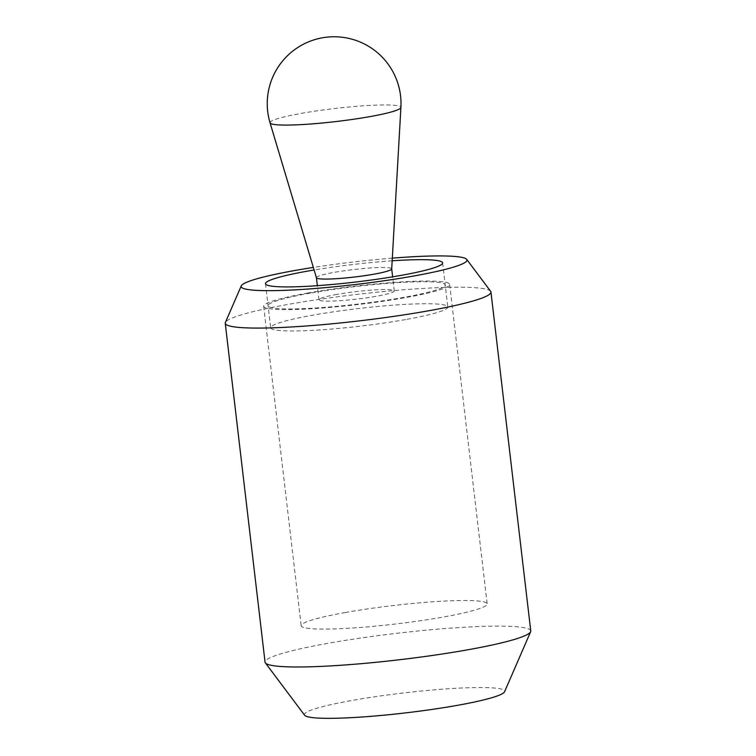 <?xml version="1.0" encoding="UTF-8"?>
<svg xmlns="http://www.w3.org/2000/svg" width="756" height="756" viewBox="0 0 756 756"><rect width="100%" height="100%" fill="white"/><g stroke="black" fill="none" stroke-linecap="round" stroke-linejoin="round"><path stroke-width="0.57" stroke-dasharray="3.78 2.83" d="M307.957 293.016A93.64 9.299 -6.7 0 0 263.655 306.256A93.64 9.299 -6.7 0 0 311.727 308.75A93.64 9.299 -6.7 0 0 405.339 297.647A93.64 9.299 -6.7 0 0 449.64 284.407A93.64 9.299 -6.7 0 0 401.568 281.903A93.64 9.299 -6.7 0 0 307.957 293.016M345.492 612.483A93.64 9.299 -6.7 0 0 301.181 625.722A93.64 9.299 -6.7 0 0 349.253 628.217A93.64 9.299 -6.7 0 0 442.865 617.113A93.64 9.299 -6.7 0 0 487.176 603.874A93.64 9.299 -6.7 0 0 439.094 601.379A93.64 9.299 -6.7 0 0 345.492 612.483M310.281 293.12A89.18 8.855 -6.7 0 0 268.078 305.736A89.18 8.855 -6.7 0 0 313.863 308.108A89.18 8.855 -6.7 0 0 403.014 297.533A89.18 8.855 -6.7 0 0 445.218 284.927A89.18 8.855 -6.7 0 0 399.433 282.546A89.18 8.855 -6.7 0 0 310.281 293.12A89.18 8.855 173.3 0 1 399.433 282.546A89.18 8.855 173.3 0 1 445.218 284.927A89.18 8.855 173.3 0 1 403.014 297.533A89.18 8.855 173.3 0 1 313.863 308.108A89.18 8.855 173.3 0 1 268.078 305.736A89.18 8.855 173.3 0 1 310.281 293.12M490.635 291.296A133.765 13.287 -6.7 0 0 288.537 304.337A133.765 13.287 -6.7 0 0 225.373 322.462M392.317 258.146A113.702 11.293 -6.7 0 0 313.334 267.426M530.759 630.939A133.765 13.287 -6.7 0 0 462.077 627.376A133.765 13.287 -6.7 0 0 328.35 643.243A133.765 13.287 -6.7 0 0 265.054 662.152M304.621 715.242A100.831 10.017 173.3 0 1 352.098 700.434A100.831 10.017 173.3 0 1 455.405 688.329A100.831 10.017 173.3 0 1 504.573 691.759M392.166 260.811A89.18 8.855 -6.7 0 0 314.099 269.986M405.603 319.561A89.18 8.855 173.3 0 1 316.452 330.145A89.18 8.855 173.3 0 1 270.667 327.764A89.18 8.855 173.3 0 1 312.861 315.157A89.18 8.855 173.3 0 1 402.012 304.573A89.18 8.855 173.3 0 1 447.807 306.955A89.18 8.855 173.3 0 1 405.603 319.561M316.433 277.764A37.904 3.761 173.3 0 1 316.414 277.698A37.904 3.761 173.3 0 1 334.35 272.34A37.904 3.761 173.3 0 1 372.235 267.851A37.904 3.761 173.3 0 1 391.702 268.862L391.702 268.89M336.94 294.386A37.904 3.761 -6.7 0 0 319.004 299.754A37.904 3.761 -6.7 0 0 338.461 300.765A37.904 3.761 -6.7 0 0 376.356 296.267A37.904 3.761 -6.7 0 0 394.292 290.909A37.904 3.761 -6.7 0 0 374.825 289.898A37.904 3.761 -6.7 0 0 336.94 294.386M270.053 122.822A65.885 6.539 173.3 0 1 301.209 113.391A65.885 6.539 173.3 0 1 367.567 105.547A65.885 6.539 173.3 0 1 400.907 107.456M263.655 306.256L301.181 625.722M265.488 283.698L270.667 327.764M442.629 262.89L447.807 306.955M449.64 284.407L487.176 603.874M319.004 299.754L317.35 285.683M394.292 290.909L392.638 276.838"/><path stroke-width="1.13" d="M314.099 269.986A89.18 8.855 -6.7 0 0 307.692 271.092A89.18 8.855 -6.7 0 0 265.488 283.698A89.18 8.855 -6.7 0 0 311.274 286.08A89.18 8.855 -6.7 0 0 400.425 275.496A89.18 8.855 -6.7 0 0 442.629 262.89A89.18 8.855 -6.7 0 0 392.166 260.811M313.334 267.426A113.702 11.293 -6.7 0 0 294.935 270.487A113.702 11.293 -6.7 0 0 241.249 285.891L225.373 322.462A133.765 13.287 -6.7 0 0 225.241 323.247A133.765 13.287 -6.7 0 0 293.923 326.819A133.765 13.287 -6.7 0 0 427.65 310.952A133.765 13.287 -6.7 0 0 490.946 292.033A133.765 13.287 -6.7 0 0 490.635 291.296L466.717 259.402A113.702 11.293 -6.7 0 0 392.317 258.146M241.249 285.891A113.702 11.293 -6.7 0 0 296.683 289.765A113.702 11.293 -6.7 0 0 413.182 276.11A113.702 11.293 -6.7 0 0 466.717 259.402M225.241 323.247L265.054 662.152A133.765 13.287 -6.7 0 0 265.365 662.889A133.765 13.287 -6.7 0 0 467.463 649.858A133.765 13.287 -6.7 0 0 530.627 631.732A133.765 13.287 -6.7 0 0 530.759 630.939L490.946 292.033M530.627 631.732L504.573 691.759A100.831 10.017 173.3 0 1 456.955 705.424A100.831 10.017 173.3 0 1 304.621 715.242L265.365 662.889M391.702 268.862A37.904 3.761 173.3 0 1 391.702 268.928A37.904 3.761 173.3 0 1 373.766 274.22A37.904 3.761 173.3 0 1 316.433 277.764L270.053 122.822A65.885 6.539 173.3 0 0 369.722 116.651A65.885 6.539 173.3 0 0 400.907 107.456A66.887 66.887 0 0 0 322.396 37.8A66.887 66.887 0 0 0 270.053 122.822M317.35 285.683L316.424 277.735M391.702 268.928L400.907 107.456M392.638 276.838L391.702 268.89"/></g></svg>
